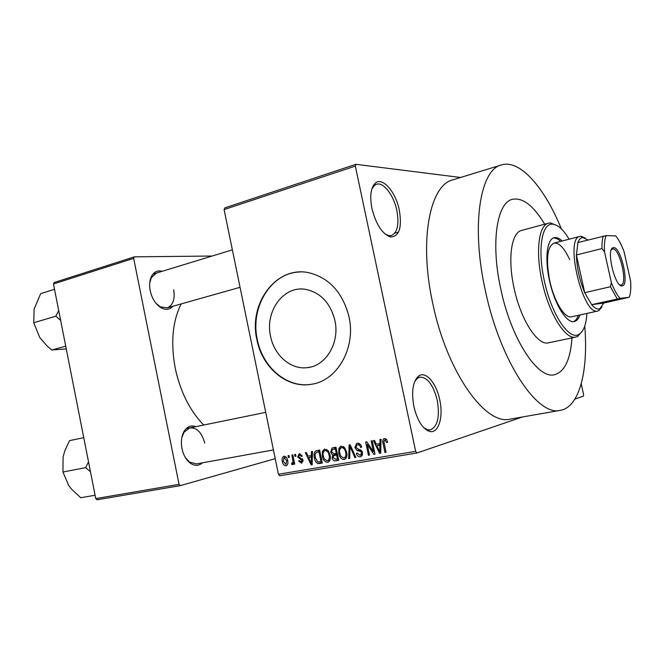 <?xml version="1.0" encoding="UTF-8"?>
<svg xmlns="http://www.w3.org/2000/svg" width="664" height="664" viewBox="0 0 664 664"><rect width="100%" height="100%" fill="white"/><g stroke="black" fill="none" stroke-linecap="round" stroke-linejoin="round"><path stroke-width="1" d="M399.321 210.164C402.143 227.428 399.321 236.376 390.847 237.006C382.472 234.342 376.164 224.847 371.931 208.504C369.674 196.403 370.711 188.02 375.052 183.355C382.149 176.201 395.702 191.63 399.321 210.164M385.07 234.043L388.888 235.629L391.511 235.488C397.504 232.566 399.28 224.266 396.848 210.588C393.802 195.316 383.427 181.67 376.43 184.268L374.156 185.613L371.815 189.091M439.717 399.769C443.693 417.158 438.439 434.165 429.409 431.359C422.462 428.703 417.291 420.436 413.888 406.559C411.282 391.66 412.825 381.518 418.527 376.131C425.524 370.487 436.356 382.921 439.717 399.769M423.74 427.674L427.574 429.757L430.297 429.899C437.659 426.67 439.975 416.809 437.244 400.309C433.293 384.946 427.508 377.227 419.889 377.152L417.424 378.281L414.668 381.609M334.888 320.397C340.026 342.69 325.916 366.171 307.2 367.648C290.766 369.815 274.215 355.364 270.588 336.357C264.712 311.449 283.47 285.396 305.523 289.363C320.521 292.492 330.307 302.842 334.888 320.397M256.902 339.702C262.197 367.756 287.255 388.863 311.582 384.248C337.287 380.721 356.145 347.903 348.998 316.836C342.798 292.774 329.543 278.1 309.225 272.821C276.664 265.127 248.245 303.249 256.902 339.702M299.937 272.008C271.028 272.423 249.905 307.332 257.333 339.653C262.62 367.69 287.67 388.78 311.989 384.166L312.611 384.058M172.881 306.253C169.718 309.673 165.834 310.212 161.219 307.847C155.741 304.461 152.064 298.758 150.197 290.724C149.134 285.063 149.591 280.241 151.558 276.257C154.081 271.784 157.634 270.123 162.207 271.294M155.824 303.108L160.232 306.793L167.129 307.872C172.947 305.398 175.138 299.381 173.686 289.828M202.412 462.833C198.802 466.02 194.793 466.161 190.41 463.256C186.244 460.102 183.43 455.23 181.977 448.623C180.699 441.494 181.538 435.526 184.484 430.72C187.547 426.396 191.315 425.043 195.797 426.653M185.48 457.762L189.555 462.102L196.453 463.912L273.435 449.926M561.412 228.956C544.53 187.588 520.02 159.094 501.411 164.938C480.089 169.552 470.892 225.594 485.318 290.45C500.058 361.241 537.541 416.892 560.366 410.335C579.597 407.082 588.487 370.57 584.743 326.041M501.411 164.938L452.782 179.869C429.857 185.057 418.81 240.219 432.721 303.307C446.839 372.18 485.591 425.906 510.259 419.125L560.366 410.335M181.147 303.921C172.524 321.31 170.548 342.699 175.213 368.088C180.351 391.801 189.854 410.784 203.715 425.035M500.814 289.205C511.28 339.354 537.956 379.584 554.556 374.703C564.632 371.807 570.451 359.531 572.003 337.885C570.451 359.531 564.632 371.807 554.556 374.703C537.956 379.584 511.28 339.354 500.814 289.205C490.522 243.14 496.83 202.537 512.417 199.316C496.83 202.537 490.522 243.14 500.814 289.205M355.921 164.315L355.34 166.091L224.1 209.583L224.83 207.865L355.921 164.315L460.575 177.479M224.1 209.583L278.423 474.262L415.672 451.337L416.992 452.981L522.369 417M574.941 399.047L583.432 396.151L583.598 394.582L581.232 383.809M416.992 452.981L279.826 475.748L278.423 474.262M288.043 455.695L288.998 455.529L289.371 457.347L288.425 457.513L288.043 455.695M294.6 454.533L295.563 454.367L295.936 456.193L294.982 456.367L294.6 454.533M311.441 451.561L312.462 451.379L312.163 464.808L311.134 464.983L305.357 452.632L306.378 452.458L308.013 456.151L311.391 455.562L311.441 451.561M328.107 450.557L330.025 454.857C330.888 458.036 330.307 460.467 328.282 462.169L327.593 462.376C324.696 461.978 322.961 459.961 322.38 456.342L322.397 451.503L324.239 449.188L328.107 450.557M344.633 447.652L346.583 451.985C347.455 455.164 346.874 457.612 344.848 459.347L344.101 459.579C341.147 459.181 339.387 457.156 338.798 453.504L338.823 448.615L340.657 446.291L344.633 447.652M357.315 443.27C359.597 443.162 361.05 444.457 361.664 447.146L360.668 447.503C360.187 445.635 359.141 444.747 357.547 444.83L356.942 445.013L355.929 447.47L359.017 449.528C360.826 449.661 361.996 450.715 362.519 452.699L361.191 456.566L360.344 456.832C358.294 456.94 356.983 455.794 356.41 453.404L357.406 453.055L359.988 455.288L360.627 455.089L361.482 452.831L360.867 451.537L357.124 450.549L354.908 447.669L356.526 443.502L357.315 443.27L356.526 443.502M379.974 439.444L381.078 439.244L380.688 453.213L379.576 453.404L373.409 440.597L374.504 440.406L376.256 444.241L379.899 443.602L379.974 439.444M355.34 166.091L415.672 451.337M386.373 439.111L387.685 442.249L386.656 442.606L384.788 440.041L383.858 441.253L386.025 452.309L384.962 452.491L383.045 443.369C382.389 441.361 382.688 439.784 383.941 438.63L386.373 439.111M371.168 440.996L372.213 440.813L375.011 454.176L373.898 454.367L367.25 444.432L369.483 455.114L368.445 455.288L365.656 441.975L366.769 441.776L373.409 451.686L371.168 440.996M349.123 444.897L350.119 444.722L355.912 457.405L354.85 457.587L350.003 446.341L349.737 458.45L348.666 458.633L349.123 444.897M332.888 447.768L336.001 447.212L338.723 460.318L335.602 460.841C333.834 461.048 332.689 460.111 332.158 458.027L332.672 455.106L330.639 452.134L332.017 448.009L332.888 447.768M316.736 450.624L319.633 450.109L322.322 463.09L317.94 463.58C315.923 462.426 314.736 460.501 314.379 457.811C313.499 454.732 314.022 452.408 315.956 450.839L316.736 450.624M299.364 453.52L302.344 456.11L301.414 456.442L299.572 454.865L298.576 456.541L303.033 460.144L301.406 463.181L298.617 460.899L299.547 460.567L301.091 461.853L302.103 460.501L297.655 456.94L299.364 453.52M291.861 455.023L292.824 454.848L294.733 464.144L293.778 464.31L293.471 462.825L292.675 464.675L291.662 464.335L291.662 462.957L292.525 462.966L293.065 461.762L291.861 455.023M284.009 456.234C286.043 456.5 287.255 457.936 287.645 460.567C288.267 462.849 287.861 464.559 286.4 465.696L285.976 465.821C283.968 465.572 282.764 464.153 282.374 461.58C281.71 459.239 282.134 457.488 283.636 456.342L284.009 456.234M544.688 224.191C533.466 205.608 522.709 197.316 512.417 199.316C522.709 197.316 533.466 205.608 544.688 224.191M53.477 283.976L54.274 282.499L134.402 256.844L133.663 258.362L53.477 283.976L95.757 498.606L179.039 484.355L180.351 485.616L275.228 458.675M180.351 485.616L97.085 499.784L95.757 498.606M134.402 256.844L212.14 256.03M133.663 258.362L179.039 484.355M156.48 273.045L151.317 277.676L149.707 283.154M204.695 443.112C201.906 432.604 196.967 427.525 189.871 427.865L184.102 432.106L181.82 437.659M386.647 439.468L384.788 440.041M385.991 452.159L384.962 452.491M380.688 453.047L379.576 453.404M379.8 444.863L379.244 443.718M380.97 443.278L379.899 443.602M380.928 444.54L376.944 445.743L379.758 451.927L379.874 445.237L376.944 445.743M380.804 448.964L379.708 449.304M380.92 444.913L379.874 445.237M380.729 451.62L379.758 451.927M374.977 454.018L373.898 454.367M368.329 444.1L367.25 444.432M369.458 454.964L368.445 455.288M374.421 451.362L373.409 451.686M360.071 444.083L357.547 444.83M362.328 455.346L361.573 454.79M357.415 453.097L356.41 453.404M362.478 452.516L361.482 452.831M361.946 451.205L360.867 451.537M359.88 449.702L357.124 450.549M355.912 447.37L354.908 447.669M358.751 444.473L359.133 443.461M355.854 457.272L354.85 457.587M350.758 446.117L350.003 446.341M349.737 458.293L348.666 458.633M344.857 459.347L344.101 459.579M346.168 458.069L345.371 457.546M339.785 453.205L338.798 453.504M340.665 448.067L338.823 448.615M342.79 447.287L343.188 446.407M343.769 458.044L344.35 457.869C345.878 456.5 346.284 454.591 345.562 452.142C345.131 449.42 343.819 447.918 341.62 447.636L341.155 447.777C339.578 449.071 339.13 450.931 339.819 453.363L340.864 456.259L343.769 458.044M346.575 457.172L344.35 457.869L346.575 457.172M346.55 451.844L345.562 452.142M343.96 446.947L341.62 447.636M338.64 459.895L335.602 460.841M338.59 459.662L337.212 458.982M333.137 457.728L332.158 458.027M336.108 454.898L336.606 453.91L332.672 455.106M336.606 453.91L335.967 453.562M331.618 451.844L330.639 452.134M334.498 448.889L335.187 447.362M337.403 458.957L336.59 455.039L333.834 455.595L333.112 457.637L335.652 459.256L338.383 458.65M337.569 454.74L336.59 455.039M336.266 453.512L335.312 448.922L332.457 449.495L331.635 451.952L334.282 453.852L337.246 453.213M336.291 448.632L335.312 448.922M336.25 448.399L333.187 449.296M328.323 462.144L327.593 462.376M329.668 460.808L328.971 460.335M323.351 456.052L322.38 456.342M324.198 450.981L322.397 451.503M326.431 450.159L326.779 449.37M327.269 460.849L327.8 460.691C329.336 459.355 329.742 457.454 329.02 455.006C328.597 452.309 327.302 450.814 325.152 450.532L324.713 450.665C323.144 451.935 322.704 453.778 323.385 456.209L324.414 459.073L327.269 460.849M330.016 460.003L327.825 460.683L330.016 460.011M329.991 454.716L329.02 455.006M322.181 462.401L317.94 463.58M321.924 462.351L320.837 461.77M315.334 457.529L314.379 457.811M318.263 451.786L319.118 450.2M321.019 461.737L318.952 451.802L316.413 452.325L315.101 454.433L315.367 457.662L317.807 462.019L321.982 461.447M319.923 451.52L318.952 451.802M312.163 464.667L311.134 464.983M311.823 456.666L311.308 455.579M312.379 455.272L311.391 455.562M311.242 461.048L311.374 457.131L308.66 457.604L311.291 463.563L311.242 461.048L312.254 460.741M312.337 456.84L311.374 457.131M312.196 463.289L311.291 463.563M312.346 456.508L308.66 457.604M301.979 463.007L301.406 463.181M299.564 460.617L298.617 460.899M303.05 460.218L302.103 460.501M302.817 459.43L301.63 459.779M298.601 456.666L297.655 456.94M295.92 456.093L294.982 456.367M294.716 464.028L293.778 464.31M294.409 462.551L293.471 462.825M293.322 463.837L291.662 464.335M294.376 462.41L292.517 462.966L294.376 462.41M294.177 461.439L293.065 461.762M293.795 459.563L292.857 459.837M289.355 457.247L288.425 457.513M286.458 465.68L285.976 465.821M284.217 457.571L286.076 457.039L284.059 457.612L283.304 461.331L282.374 461.58M283.304 461.331L285.943 464.435L286.69 460.741L284.258 457.562M287.62 460.467L286.69 460.741M622.118 285.885L622.102 285.885C615.088 287.595 605.917 249.423 612.938 247.755L613.619 247.622C621.081 246.792 629.796 285.96 622.118 285.885M619.786 284.881L621.089 285.047C628.036 284.275 619.753 248.079 612.831 248.909L611.336 249.697M587.939 239.97L582.859 237.521C580.751 237.637 579.108 239.306 577.937 242.534L576.402 254.976L584.718 292.683L591.657 304.676C594.321 307.83 596.745 309.266 598.911 308.976L599.949 308.669L603.734 303.058L629.331 297.223C630.675 293.438 631.099 288.018 630.584 280.963L624.052 251.631C621.454 244.701 618.665 239.455 615.686 235.894L606.157 235.62C604.63 239.123 604.091 244.526 604.53 251.822L611.361 282.615C614.142 289.828 617.055 295.09 620.101 298.393L629.331 297.223M601.883 307.025L598.712 310.727L597.625 311.051C582.71 315.69 564.342 237.961 579.962 236.376L581.1 236.251L585.324 238.102M620.101 298.393L591.657 304.676L603.734 303.058M604.53 251.822L601.982 248.56L576.402 254.976C576.8 267.667 579.572 280.233 584.718 292.683L610.448 286.732L611.361 282.615M577.937 242.534L606.157 235.62M617.229 298.933L610.448 286.732M601.982 248.56C601.858 243.306 602.281 239.131 603.269 236.027M562.201 240.99C559.295 238.227 556.631 237.139 554.199 237.72C546.978 239.098 544.58 258.752 549.501 280.557C554.49 304.212 566.716 323.858 574.327 321.509C576.759 320.928 578.643 318.745 579.971 314.96M573.505 321.617C575.572 320.762 577.19 318.662 578.369 315.317M569.114 239.198C563.288 229.495 557.71 224.49 552.365 224.166C541.691 223.237 537.384 250.021 544.372 280.913C551.394 314.363 569.089 340.74 578.859 334.415C583.465 331.701 586.163 324.704 586.943 313.416M582.403 331.037L577.655 336.416L575.846 337.071C565.537 340.225 548.862 313.674 542.048 281.362C535.35 251.631 538.728 225.054 548.481 223.17L550.39 222.93L557.063 225.569M548.481 223.17L521.58 230.441C511.38 232.466 507.504 258.819 514.077 288.134C520.734 319.998 537.765 346.052 548.58 342.807L575.846 337.071M597.89 311.001L571.629 316.803C564.89 318.886 554.125 301.589 549.742 280.822C545.783 259.292 547.178 246.734 553.934 243.14C559.022 242.484 564.275 247.979 569.687 259.624M560.615 241.406C558.042 238.957 555.644 237.828 553.411 238.002M58.722 310.627L55.834 316.188L33.739 322.762L34.13 309.067L40.662 293.679L54.523 289.305M55.834 316.188L60.656 320.413M65.728 346.151L51.726 350.011L46.812 345.728L39.674 337.353L33.739 322.762M66.267 348.89L51.726 350.011M88.519 461.862L85.639 467.647L90.47 471.772M83.747 437.634L69.521 440.655L64.881 450.69L63.088 456.865L62.955 472.013L85.639 467.647M95.093 495.236L80.726 497.726L71.513 489.127L68.707 485.525L62.955 472.013M384.082 443.054L383.045 443.369M361.141 450.283L359.058 450.931M351.663 448.1L350.841 448.349M337.519 454.508L334.697 455.371M322.248 462.725L319.55 463.555M302.469 458.832L300.418 459.438M388.888 235.629L390.847 237.006M427.574 429.757L429.409 431.359M307.2 367.648L310.163 367.151M160.232 306.793L161.219 307.847M189.555 462.102L190.41 463.256M427.218 430.446L428.172 430.272M388.589 236.326L389.511 236.06M373.525 185.198L374.438 184.907M416.834 377.783L417.781 377.584M184.102 432.106L184.484 430.72M151.317 277.676L151.558 276.257M383.941 438.63L384.539 438.456M360.627 455.089L362.594 454.466M340.657 446.291L341.288 446.108M332.017 448.009L332.788 447.785M334.324 455.446L337.511 454.475M332.979 449.337L336.241 448.374M324.239 449.188L324.796 449.022M315.956 450.839L316.637 450.64M301.498 461.737L303.108 461.256M417.424 378.281L418.527 376.131M374.156 185.613L375.052 183.355M620.848 285.088L622.102 285.885M612.183 249.041L612.938 247.755M611.577 249.174L612.2 249.017M599.949 308.669L598.712 310.727M579.962 236.376L553.934 243.14M582.859 237.521L580.817 236.251M620.242 285.246L620.865 285.097M552.365 224.166L550.39 222.93M398.533 232.085L394.806 233.155M578.859 334.415L577.655 336.416M152.961 274.124L232.358 249.847M167.129 307.872L240.053 287.304M265.716 412.352L186.21 428.612"/></g></svg>
